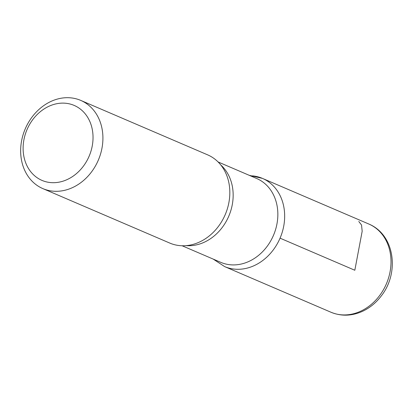 <?xml version="1.0" encoding="UTF-8"?>
<svg xmlns="http://www.w3.org/2000/svg" width="413" height="413" viewBox="0 0 413 413"><rect width="100%" height="100%" fill="white"/><g stroke="black" fill="none" stroke-linecap="round" stroke-linejoin="round"><path stroke-width="0.62" d="M65.641 103.25A40.799 33.783 113.2 0 1 83.86 165.536A40.799 33.783 113.2 0 1 24.728 159.934A40.799 33.783 113.2 0 1 65.641 103.25M70.685 97.845A48.001 39.746 113.2 0 1 80.716 100.39A48.001 39.746 113.2 0 1 98.309 160.172A48.001 39.746 113.2 0 1 42.859 188.607A48.001 39.746 113.2 0 1 23.113 134.679A48.001 39.746 113.2 0 1 70.685 97.845M218.085 161.953L256.752 178.545A45.6 37.759 113.2 0 1 273.473 235.338A45.6 37.759 113.2 0 1 220.79 262.353L182.118 245.756M249.173 175.293L262.462 178.401A47.98 39.731 113.2 0 1 280.055 238.167A47.98 39.731 113.2 0 1 224.615 266.586A47.98 39.731 -66.8 0 0 280.055 238.167A47.98 39.731 -66.8 0 0 262.462 178.401A47.98 39.731 -66.8 0 0 252.441 175.861M80.716 100.39L207.625 154.849A48.001 39.746 113.2 0 1 228.048 179.35A48.001 39.746 113.2 0 1 201.596 240.996A48.001 39.746 113.2 0 1 169.769 243.071L42.859 188.607M280.055 238.167L354.824 270.252L362.18 231.239L361.535 225.008L358.778 221.471M220.769 164.947A45.6 37.759 113.2 0 1 228.781 216.164A45.6 37.759 113.2 0 1 186.144 245.642M368.804 224.016A48.001 39.746 113.2 0 1 386.403 283.803A48.001 39.746 113.2 0 1 330.947 312.233C341.314 316.441 351.866 316.121 362.593 311.278C369.898 307.84 376.114 302.739 381.245 295.971C399.495 273.081 395.045 234.914 368.804 224.016L262.462 178.401M213.211 259.101L224.615 266.586L330.947 312.233"/></g></svg>
